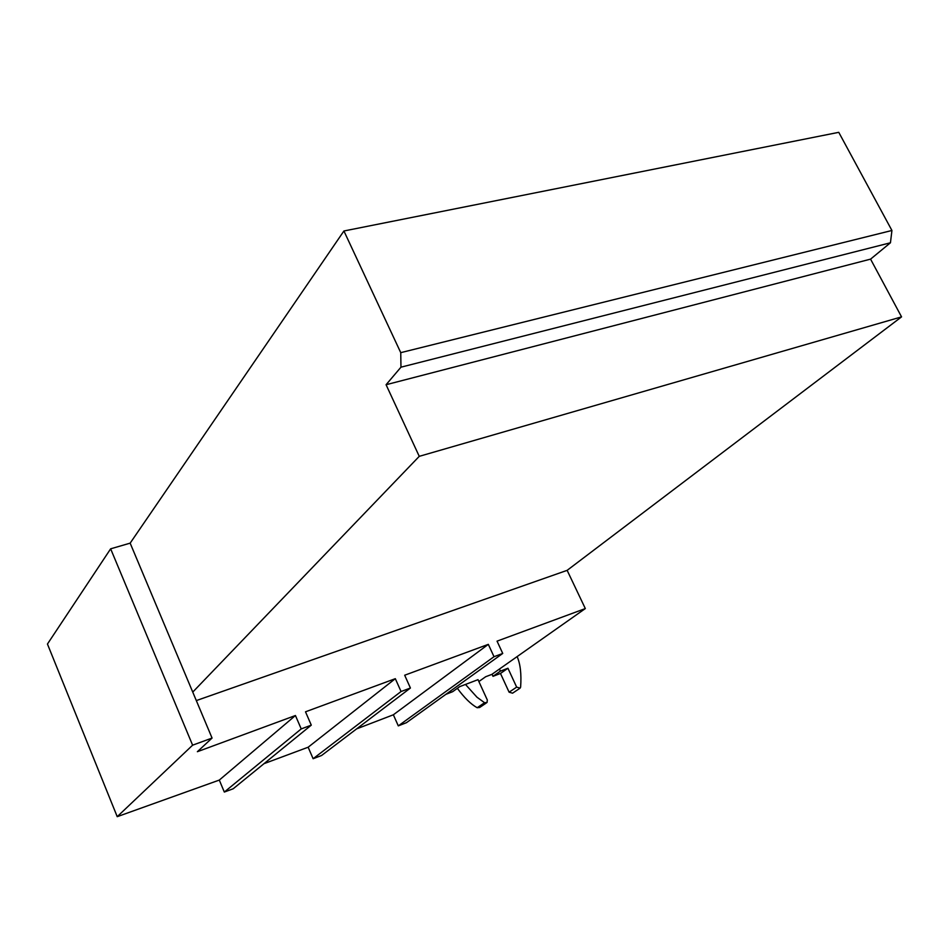 <?xml version="1.0" encoding="UTF-8"?>
<svg xmlns="http://www.w3.org/2000/svg" width="949" height="949" viewBox="0 0 949 949"><rect width="100%" height="100%" fill="white"/><g stroke="black" fill="none" stroke-linecap="round" stroke-linejoin="round"><path stroke-width="1.42" d="M445.852 694.36L452.673 691.679L459.731 686.625L478.011 679.662L487.323 700.006L487.051 702.485L484.548 702.723L476.956 697.195L465.473 684.431M870.565 259.136L386.077 384.725L400.964 367.18L400.751 352.66L891.93 230.477L890.447 242.778L870.565 259.136L901.55 316.871L567.146 570.349L585.319 608.57L497.051 641.144L502.733 653.446L406.457 722.687L398.295 725.878L393.361 714.787L356.622 728.879M502.733 653.446L494.014 656.708L488.32 644.359L404.677 675.225L410.419 688.025L321.569 755.499L313.111 758.714L308.152 747.219L263.988 763.672M410.419 688.025L401.059 691.524L395.318 678.677L305.507 711.809L311.284 725.143L233.181 788.773L224.32 792.059L219.302 780.078L117.225 816.674L47.45 644.039L110.642 548.819L130.155 543.148L343.918 230.987L838.762 132.326L891.93 230.477M311.284 725.143L301.224 728.915L224.32 792.059M401.059 691.524L313.111 758.714M494.014 656.708L398.295 725.878M219.302 780.078L295.436 715.522L301.224 728.915M585.319 608.57L491.879 674.371L485.674 676.732L478.877 681.548M517.122 656.601C520.36 663.885 521.535 674.051 520.621 687.112L520.135 688.132L516.659 687.123L507.94 668.25L500.408 671.121L499.447 669.045M901.55 316.871L419.256 456.339L386.077 384.725M400.751 352.66L343.918 230.987M295.436 715.522L197.38 751.703L212.066 738.061L130.155 543.148M192.754 692.094L419.256 456.339M567.146 570.349L196.313 700.587M212.066 738.061L192.611 745.179L117.225 816.674M192.611 745.179L110.642 548.819M519.518 688.547L512.567 693.185L509.103 692.189L500.479 673.458L492.994 676.329L492.045 674.264M486.374 702.948L479.66 707.48L477.169 707.729C470.929 704.253 464.322 697.788 457.359 688.322M507.94 668.25L500.479 673.458M500.408 671.121L492.994 676.329M890.447 242.778L400.964 367.18M488.32 644.359L393.361 714.787M395.318 678.677L308.152 747.219M484.548 702.723L477.169 707.729M516.659 687.123L509.103 692.189"/></g></svg>
